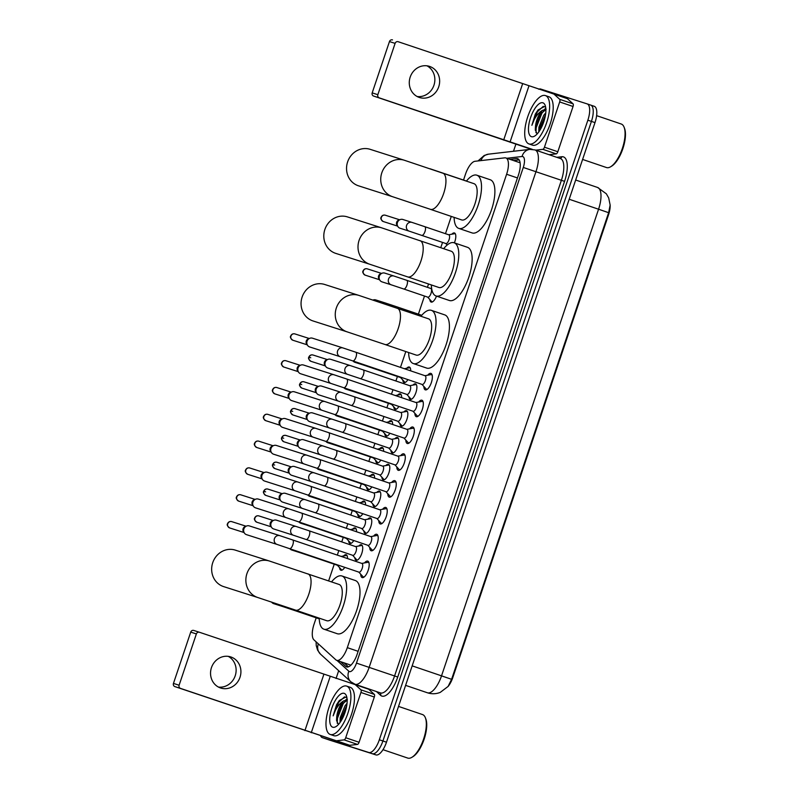<?xml version="1.0" encoding="UTF-8"?>
<svg xmlns="http://www.w3.org/2000/svg" width="798" height="798" viewBox="0 0 798 798"><rect width="100%" height="100%" fill="white"/><g stroke="black" fill="none" stroke-linecap="round" stroke-linejoin="round"><path stroke-width="1.2" d="M451.838 234.203A8.17 3.162 108.8 0 1 454.431 232.956A8.17 3.162 108.8 0 1 454.451 232.966A8.17 3.162 108.8 0 1 454.391 242.871M436.496 296.128A8.17 3.162 108.8 0 1 431.169 302.083A8.17 3.162 108.8 0 1 431.149 302.073A8.17 3.162 108.8 0 1 429.823 299.499M407.928 379.629A8.17 3.162 108.8 0 1 404.097 382.531A8.17 3.162 108.8 0 1 404.077 382.521A8.17 3.162 108.8 0 1 402.751 379.948M406.711 368.277A8.17 3.162 108.8 0 1 409.304 367.04A8.17 3.162 108.8 0 1 409.324 367.04A8.17 3.162 108.8 0 1 410.681 370.851M398.9 406.441A8.17 3.162 108.8 0 1 395.07 409.344A8.17 3.162 108.8 0 1 395.05 409.334A8.17 3.162 108.8 0 1 393.723 406.761M397.683 395.1A8.17 3.162 108.8 0 1 400.287 393.853A8.17 3.162 108.8 0 1 400.307 393.863A8.17 3.162 108.8 0 1 401.653 397.663M389.873 433.254A8.17 3.162 108.8 0 1 386.042 436.157A8.17 3.162 108.8 0 1 386.023 436.157A8.17 3.162 108.8 0 1 384.696 433.573M388.656 421.913A8.17 3.162 108.8 0 1 391.259 420.666A8.17 3.162 108.8 0 1 391.279 420.676A8.17 3.162 108.8 0 1 392.626 424.486M380.855 460.077A8.17 3.162 108.8 0 1 377.025 462.98A8.17 3.162 108.8 0 1 376.995 462.97A8.17 3.162 108.8 0 1 375.678 460.396M379.639 448.725A8.17 3.162 108.8 0 1 382.232 447.488A8.17 3.162 108.8 0 1 382.252 447.488A8.17 3.162 108.8 0 1 383.609 451.299M371.828 486.89A8.17 3.162 108.8 0 1 367.998 489.792A8.17 3.162 108.8 0 1 367.978 489.782A8.17 3.162 108.8 0 1 366.651 487.209M370.611 475.548A8.17 3.162 108.8 0 1 373.205 474.301A8.17 3.162 108.8 0 1 373.225 474.311A8.17 3.162 108.8 0 1 374.581 478.112M362.801 513.703A8.17 3.162 108.8 0 1 358.97 516.605A8.17 3.162 108.8 0 1 358.95 516.605A8.17 3.162 108.8 0 1 357.624 514.022M361.584 502.361A8.17 3.162 108.8 0 1 364.187 501.114A8.17 3.162 108.8 0 1 364.207 501.124A8.17 3.162 108.8 0 1 365.554 504.935M353.783 540.525A8.17 3.162 108.8 0 1 349.943 543.428A8.17 3.162 108.8 0 1 349.923 543.418A8.17 3.162 108.8 0 1 348.606 540.845M352.566 529.174A8.17 3.162 108.8 0 1 355.16 527.937A8.17 3.162 108.8 0 1 355.18 527.937A8.17 3.162 108.8 0 1 356.536 531.747M344.756 567.338A8.17 3.162 108.8 0 1 340.926 570.241A8.17 3.162 108.8 0 1 340.896 570.231A8.17 3.162 108.8 0 1 339.579 567.657M343.539 555.997A8.17 3.162 108.8 0 1 346.132 554.75A8.17 3.162 108.8 0 1 346.152 554.76A8.17 3.162 108.8 0 1 347.509 558.56M412.905 385.115A8.17 3.162 108.8 0 1 415.509 383.868A8.17 3.162 108.8 0 1 415.908 392.606A8.17 3.162 108.8 0 1 410.292 399.359A8.17 3.162 108.8 0 1 410.272 399.349A8.17 3.162 108.8 0 1 408.945 396.776M403.878 411.928A8.17 3.162 108.8 0 1 406.481 410.681A8.17 3.162 108.8 0 1 406.88 419.419A8.17 3.162 108.8 0 1 401.264 426.172A8.17 3.162 108.8 0 1 401.244 426.172A8.17 3.162 108.8 0 1 399.918 423.588M394.86 438.74A8.17 3.162 108.8 0 1 397.454 437.504A8.17 3.162 108.8 0 1 397.853 446.232A8.17 3.162 108.8 0 1 392.247 452.995A8.17 3.162 108.8 0 1 392.217 452.985A8.17 3.162 108.8 0 1 390.9 450.411M385.833 465.563A8.17 3.162 108.8 0 1 388.426 464.316A8.17 3.162 108.8 0 1 388.835 473.054A8.17 3.162 108.8 0 1 383.22 479.807A8.17 3.162 108.8 0 1 383.2 479.798A8.17 3.162 108.8 0 1 381.873 477.224M376.806 492.376A8.17 3.162 108.8 0 1 379.409 491.129A8.17 3.162 108.8 0 1 379.429 491.139A8.17 3.162 108.8 0 1 379.808 499.867A8.17 3.162 108.8 0 1 374.192 506.62A8.17 3.162 108.8 0 1 374.172 506.62A8.17 3.162 108.8 0 1 372.846 504.037M367.788 519.189A8.17 3.162 108.8 0 1 370.382 517.952A8.17 3.162 108.8 0 1 370.402 517.952A8.17 3.162 108.8 0 1 370.781 526.69A8.17 3.162 108.8 0 1 365.165 533.443A8.17 3.162 108.8 0 1 365.145 533.433A8.17 3.162 108.8 0 1 363.828 530.86M358.761 546.012A8.17 3.162 108.8 0 1 361.354 544.765A8.17 3.162 108.8 0 1 361.374 544.775A8.17 3.162 108.8 0 1 361.753 553.503A8.17 3.162 108.8 0 1 356.147 560.256A8.17 3.162 108.8 0 1 356.127 560.246A8.17 3.162 108.8 0 1 354.801 557.672M427.708 375.2A8.688 3.372 108.8 0 1 430.89 373.384A8.688 3.372 108.8 0 1 430.91 373.394A8.688 3.372 108.8 0 1 431.319 382.681A8.688 3.372 108.8 0 1 425.344 389.863A8.688 3.372 108.8 0 1 425.324 389.863A8.688 3.372 108.8 0 1 423.878 386.471M418.681 402.022A8.688 3.372 108.8 0 1 421.873 400.207A8.688 3.372 108.8 0 1 422.292 409.494A8.688 3.372 108.8 0 1 416.327 416.686A8.688 3.372 108.8 0 1 416.297 416.676A8.688 3.372 108.8 0 1 414.86 413.294M409.663 428.835A8.688 3.372 108.8 0 1 412.845 427.02A8.688 3.372 108.8 0 1 413.274 436.316A8.688 3.372 108.8 0 1 407.299 443.498A8.688 3.372 108.8 0 1 407.279 443.489A8.688 3.372 108.8 0 1 405.833 440.107M400.636 455.648A8.688 3.372 108.8 0 1 403.818 453.833A8.688 3.372 108.8 0 1 403.838 453.843A8.688 3.372 108.8 0 1 404.247 463.129A8.688 3.372 108.8 0 1 398.272 470.311A8.688 3.372 108.8 0 1 398.252 470.311A8.688 3.372 108.8 0 1 396.806 466.92M391.609 482.471A8.688 3.372 108.8 0 1 394.791 480.655A8.688 3.372 108.8 0 1 395.219 489.942A8.688 3.372 108.8 0 1 389.244 497.134A8.688 3.372 108.8 0 1 389.225 497.124A8.688 3.372 108.8 0 1 387.778 493.743M382.581 509.284A8.688 3.372 108.8 0 1 385.773 507.468A8.688 3.372 108.8 0 1 386.192 516.765A8.688 3.372 108.8 0 1 380.227 523.947A8.688 3.372 108.8 0 1 380.197 523.937A8.688 3.372 108.8 0 1 378.761 520.555M373.564 536.096A8.688 3.372 108.8 0 1 376.746 534.281A8.688 3.372 108.8 0 1 376.766 534.291A8.688 3.372 108.8 0 1 377.175 543.578A8.688 3.372 108.8 0 1 371.2 550.76A8.688 3.372 108.8 0 1 371.18 550.76A8.688 3.372 108.8 0 1 369.733 547.368M364.536 562.919A8.688 3.372 108.8 0 1 367.718 561.104A8.688 3.372 108.8 0 1 368.147 570.39A8.688 3.372 108.8 0 1 362.172 577.582A8.688 3.372 108.8 0 1 362.152 577.572A8.688 3.372 108.8 0 1 360.706 574.191M316.198 617.832L314.093 624.086A15.322 5.935 -71.2 0 0 313.953 639.876L335.848 659.826A15.322 5.935 -71.2 0 0 336.716 660.345A15.322 5.935 -71.2 0 0 336.756 660.365A15.322 5.935 -71.2 0 0 347.3 647.647L506.61 174.263A15.322 5.935 -71.2 0 0 505.882 157.954A15.322 5.935 -71.2 0 0 504.785 157.844L475.019 161.286A15.322 5.935 -71.2 0 0 465.533 174.084L463.528 180.059M447.987 686.579A13.785 5.347 -71.2 0 0 452.795 677.572L608.535 214.822A13.785 5.347 -71.2 0 0 610.141 204.926M451.289 216.418L445.474 233.694M442.541 242.402L440.765 247.679M428.546 283.988L427.429 287.32M424.496 296.038L418.401 314.143M405.803 351.559L400.476 367.389M397.424 376.486L395.908 380.985M392.975 389.703L391.459 394.202M388.397 403.299L386.88 407.808M383.948 416.516L382.432 421.025M379.369 430.122L377.853 434.621M374.92 443.329L373.404 447.838M370.342 456.935L368.826 461.434M365.893 470.152L364.387 474.65M361.324 483.748L359.808 488.256M356.876 496.964L355.359 501.473M352.297 510.57L350.781 515.069M347.848 523.777L346.332 528.286M343.27 537.383L341.753 541.882M338.821 550.6L337.305 555.099M334.242 564.196L328.626 580.904M427.369 692.754A20.429 7.92 -71.2 0 0 427.419 692.774L427.738 692.883C431.987 694.18 436.167 694.011 440.267 692.375L448.097 686.45L451.598 679.317L608.635 212.697L610.141 205.066L608.694 197.944L606.35 193.814L597.592 187.47A20.429 7.92 -71.2 0 0 597.542 187.45M587.168 103.89L590.65 105.077A15.322 5.935 108.8 0 1 590.69 105.087A15.322 5.935 108.8 0 1 590.69 105.087A15.322 5.935 108.8 0 1 591.418 121.406L382.91 740.983A15.322 5.935 108.8 0 1 372.367 753.701L325.983 738.878A15.322 5.935 108.8 0 1 325.943 738.858A15.322 5.935 108.8 0 1 325.903 738.848M590.729 105.107L594.221 106.284A15.322 5.935 108.8 0 1 594.261 106.304A15.322 5.935 108.8 0 1 594.989 122.613L386.481 742.2A15.322 5.935 108.8 0 1 375.938 754.908L329.554 740.085A15.322 5.935 108.8 0 1 329.514 740.075A15.322 5.935 108.8 0 1 329.474 740.055M340.477 661.622L345.714 666.4A15.322 5.935 -71.2 0 0 346.581 666.919A15.322 5.935 -71.2 0 0 346.621 666.929A15.322 5.935 -71.2 0 0 357.165 654.22L518.441 175.021A15.322 5.935 -71.2 0 0 517.702 158.702A15.322 5.935 -71.2 0 0 516.615 158.593L510.022 159.361M538.69 89.206A15.322 5.935 108.8 0 1 540.705 89.047L587.089 103.87A15.322 5.935 108.8 0 1 587.129 103.88A15.322 5.935 108.8 0 1 587.857 120.199L379.339 739.776A15.322 5.935 108.8 0 1 368.796 752.484L322.422 737.661A15.322 5.935 108.8 0 1 322.382 737.651A15.322 5.935 108.8 0 1 320.696 736.015M336.068 678.5L338.681 670.709M513.493 151.261L515.847 144.298M594.261 106.304L590.69 105.087A15.322 5.935 108.8 0 1 591.418 121.406L382.91 740.983A15.322 5.935 108.8 0 1 372.367 753.701L325.983 738.878A15.322 5.935 108.8 0 1 325.943 738.858L329.514 740.075M513.593 160.568L519.159 159.929M348.447 666.849L344.038 662.839M228.238 656.355A16.339 15.062 -72.3 0 1 235.211 675.786A16.339 15.062 -72.3 0 1 218.433 687.058M211.46 667.627A16.339 15.062 107.7 0 0 220.757 688.036A16.339 15.062 107.7 0 0 239.999 677.312A16.339 15.062 107.7 0 0 230.702 656.904A16.339 15.062 107.7 0 0 211.46 667.627M360.935 692.474A2.554 0.988 -71.2 0 0 360.955 689.841L355.3 684.684A2.554 0.988 -71.2 0 0 355.15 684.594L368.516 689.133A2.554 0.988 108.8 0 1 368.526 689.143A2.554 0.988 108.8 0 1 368.666 689.223L374.332 694.39A2.554 0.988 108.8 0 1 374.312 697.023L360.935 692.474L345.704 737.741L359.08 742.28A2.554 0.988 108.8 0 1 357.494 744.414L349.803 745.302A2.554 0.988 108.8 0 1 349.624 745.282L174.872 686.599A2.554 2.354 -72.3 0 1 173.455 683.417L179.111 685.233A2.554 2.354 107.7 0 0 180.528 688.405L336.247 740.744A2.554 0.988 -71.2 0 0 336.427 740.763L344.128 739.876A2.554 0.988 -71.2 0 0 345.704 737.741M374.312 697.023L359.08 742.28M368.526 689.143L355.15 684.594A2.554 0.988 -71.2 0 0 355.14 684.594L199.42 632.255A2.554 2.354 107.7 0 0 196.378 633.921L190.722 632.116L173.455 683.417M190.722 632.116A2.554 2.354 -72.3 0 1 193.764 630.45L199.35 632.235M196.378 633.921L179.111 685.233M422.451 714.539A22.982 8.908 108.8 0 1 422.511 714.559A22.982 8.908 108.8 0 1 425.374 717.771L425.813 718.898A21.965 8.509 108.8 0 1 424.077 739.357A21.965 8.509 108.8 0 1 412.995 756.644L411.968 757.272A22.982 8.908 108.8 0 1 407.788 758.1A22.982 8.908 108.8 0 1 407.738 758.08A22.982 8.908 108.8 0 1 407.678 758.06M425.374 717.771A22.982 8.908 108.8 0 1 423.558 739.177A22.982 8.908 108.8 0 1 411.968 757.272M346.581 686.081A25.536 9.895 108.8 0 1 346.651 686.1A25.536 9.895 108.8 0 1 347.838 713.382A25.536 9.895 108.8 0 1 330.292 734.479A25.536 9.895 108.8 0 1 330.232 734.459A25.536 9.895 108.8 0 1 329.045 707.188A25.536 9.895 108.8 0 1 346.581 686.081M350.152 687.287A25.536 9.895 108.8 0 1 350.222 687.307A25.536 9.895 108.8 0 1 351.409 714.589A25.536 9.895 108.8 0 1 333.863 735.696A25.536 9.895 108.8 0 1 333.793 735.676A25.536 9.895 108.8 0 1 333.734 735.646M346.95 697.931L345.793 697.053L339.29 700.494L336.556 704.704L333.155 715.846C335.529 708.664 339.02 703.686 343.639 700.923A12.768 4.948 108.8 0 0 336.706 717.412L336.566 720.095L338.232 724.225M332.736 727.217A17.875 6.923 108.8 0 1 331.838 708.175A17.875 6.923 108.8 0 1 344.147 693.342A17.875 6.923 108.8 0 1 346.412 695.856A17.875 6.923 108.8 0 1 345.005 712.504A17.875 6.923 108.8 0 1 335.988 726.579A17.875 6.923 108.8 0 1 332.736 727.217M346.791 705.282L341.295 718.07L341.015 721.053M347.03 703.367L344.995 705.841L340.177 717.691L340.038 722.509M347.15 700.145L341.644 704.714L336.706 717.412M347.399 699.836L343.639 700.923M346.751 705.572L341.205 720.744M347.07 698.868L345.843 699.806M343.18 702.759L336.906 718.06L336.616 720.973M339.31 700.474L336.556 704.704M346.462 707.148L341.973 719.427M345.614 700.724L343.16 703.776L337.454 718.25L337.235 723.247M344.527 696.863L338.701 702.27L333.155 715.846M235.28 550.121A19.152 17.656 107.7 0 0 212.737 562.68A19.152 17.656 107.7 0 0 223.62 586.6L257.824 597.532A19.152 17.656 -72.3 0 1 246.941 573.612A19.152 17.656 -72.3 0 1 269.485 561.044L235.28 550.121M326.721 620.704A19.152 7.421 -71.2 0 0 326.771 620.724A19.152 7.421 -71.2 0 0 326.821 620.734A19.152 7.421 -71.2 0 0 339.978 604.914A19.152 7.421 -71.2 0 0 339.08 584.455A19.152 7.421 -71.2 0 0 339.03 584.435M331.539 581.892A28.09 10.883 108.8 0 1 341.883 575.966A28.09 10.883 108.8 0 1 341.953 575.986A28.09 10.883 108.8 0 1 343.26 605.991A28.09 10.883 108.8 0 1 323.968 629.213A28.09 10.883 108.8 0 1 323.898 629.183A28.09 10.883 108.8 0 1 319.23 618.161M355.26 580.505A28.09 10.883 108.8 0 1 355.329 580.525A28.09 10.883 108.8 0 1 356.636 610.53A28.09 10.883 108.8 0 1 337.345 633.752A28.09 10.883 108.8 0 1 337.265 633.722A28.09 10.883 108.8 0 1 337.195 633.702M324.686 284.477A19.152 17.656 107.7 0 0 302.133 297.036A19.152 17.656 107.7 0 0 313.025 320.956L347.22 331.888A19.152 17.656 -72.3 0 1 336.337 307.968A19.152 17.656 -72.3 0 1 358.881 295.4L324.686 284.477M416.117 355.06A19.152 7.421 -71.2 0 0 416.167 355.08A19.152 7.421 -71.2 0 0 416.217 355.09A19.152 7.421 -71.2 0 0 429.374 339.26A19.152 7.421 -71.2 0 0 428.486 318.811A19.152 7.421 -71.2 0 0 428.436 318.791M420.945 316.247A28.09 10.883 108.8 0 1 431.279 310.322A28.09 10.883 108.8 0 1 431.359 310.342A28.09 10.883 108.8 0 1 432.666 340.347A28.09 10.883 108.8 0 1 413.364 363.569A28.09 10.883 108.8 0 1 413.294 363.539A28.09 10.883 108.8 0 1 408.626 352.517M444.656 314.861A28.09 10.883 108.8 0 1 444.735 314.881A28.09 10.883 108.8 0 1 446.042 344.886A28.09 10.883 108.8 0 1 426.74 368.107A28.09 10.883 108.8 0 1 426.671 368.078A28.09 10.883 108.8 0 1 426.591 368.058M347.419 216.896A19.152 17.656 107.7 0 0 324.876 229.465A19.152 17.656 107.7 0 0 335.759 253.385L369.963 264.318A19.152 17.656 -72.3 0 1 359.08 240.398A19.152 17.656 -72.3 0 1 381.624 227.829L347.419 216.896M438.86 287.489A19.152 7.421 -71.2 0 0 438.91 287.499A19.152 7.421 -71.2 0 0 438.96 287.519A19.152 7.421 -71.2 0 0 452.117 271.689A19.152 7.421 -71.2 0 0 451.219 251.23A19.152 7.421 -71.2 0 0 451.169 251.22M443.678 248.677A28.09 10.883 108.8 0 1 454.022 242.742A28.09 10.883 108.8 0 1 454.092 242.772A28.09 10.883 108.8 0 1 455.409 272.776A28.09 10.883 108.8 0 1 436.107 295.988A28.09 10.883 108.8 0 1 436.037 295.968A28.09 10.883 108.8 0 1 431.369 284.946M467.399 247.29A28.09 10.883 108.8 0 1 467.468 247.31A28.09 10.883 108.8 0 1 468.775 277.315A28.09 10.883 108.8 0 1 449.483 300.537A28.09 10.883 108.8 0 1 449.404 300.507A28.09 10.883 108.8 0 1 449.334 300.487M370.162 149.326A19.152 17.656 107.7 0 0 347.619 161.894A19.152 17.656 107.7 0 0 358.502 185.814L392.706 196.747A19.152 17.656 -72.3 0 1 381.813 172.827A19.152 17.656 -72.3 0 1 404.367 160.258L370.162 149.326M461.603 219.919A19.152 7.421 -71.2 0 0 461.643 219.929A19.152 7.421 -71.2 0 0 461.693 219.949A19.152 7.421 -71.2 0 0 474.86 204.118A19.152 7.421 -71.2 0 0 473.962 183.66A19.152 7.421 -71.2 0 0 473.912 183.64M466.421 181.096A28.09 10.883 108.8 0 1 476.765 175.171A28.09 10.883 108.8 0 1 476.835 175.201A28.09 10.883 108.8 0 1 478.142 205.206A28.09 10.883 108.8 0 1 458.85 228.418A28.09 10.883 108.8 0 1 458.77 228.398A28.09 10.883 108.8 0 1 454.112 217.375M490.142 179.72A28.09 10.883 108.8 0 1 490.211 179.74A28.09 10.883 108.8 0 1 491.518 209.744A28.09 10.883 108.8 0 1 472.216 232.956A28.09 10.883 108.8 0 1 472.147 232.936A28.09 10.883 108.8 0 1 472.077 232.906M358.831 572.116L362.841 576.535A7.661 2.973 -71.2 0 0 363.379 576.894A7.661 2.973 -71.2 0 0 364.317 576.854M369.025 562.989A7.661 2.973 -71.2 0 0 368.307 562.39A7.661 2.973 -71.2 0 0 368.287 562.381A7.661 2.973 -71.2 0 0 367.659 562.351L361.783 563.418M289.644 548.625A4.598 1.786 -71.2 0 0 289.654 548.625A4.598 1.786 -71.2 0 0 292.906 544.535A4.598 1.786 -71.2 0 0 292.597 539.917L279.829 535.658A4.598 4.239 -72.3 0 0 274.422 538.68A4.598 4.239 -72.3 0 0 277.036 544.416L359.01 572.176A4.598 1.786 -71.2 0 0 359.02 572.186A4.598 1.786 -71.2 0 0 359.01 572.176A4.598 1.786 -71.2 0 0 362.182 568.385A4.598 1.786 -71.2 0 0 361.963 563.478A4.598 1.786 -71.2 0 0 361.953 563.468L292.597 539.917A4.598 1.786 -71.2 0 0 292.587 539.917M277.036 544.416L246.502 534.66A4.598 4.239 -72.3 0 1 246.632 525.992A4.598 4.239 -72.3 0 1 249.375 525.932M244.378 533.034L243.47 531.668A3.322 3.062 -72.3 0 1 245.096 526.58L246.632 525.992M363.379 576.894A7.661 2.973 -71.2 0 0 363.399 576.904L363.988 577.104M367.858 545.303L371.868 549.722A7.661 2.973 -71.2 0 0 372.397 550.081A7.661 2.973 -71.2 0 0 373.334 550.041M378.043 536.176A7.661 2.973 -71.2 0 0 377.324 535.578A7.661 2.973 -71.2 0 0 377.304 535.568A7.661 2.973 -71.2 0 0 376.676 535.538L370.811 536.595M298.661 521.812A4.598 1.786 -71.2 0 0 298.681 521.812A4.598 1.786 -71.2 0 0 301.933 517.722A4.598 1.786 -71.2 0 0 301.624 513.104L288.856 508.845A4.598 4.239 -72.3 0 0 283.44 511.857A4.598 4.239 -72.3 0 0 286.053 517.603L368.038 545.363A4.598 1.786 -71.2 0 0 368.048 545.363A4.598 1.786 -71.2 0 0 368.038 545.363A4.598 1.786 -71.2 0 0 371.21 541.573A4.598 1.786 -71.2 0 0 370.99 536.655A4.598 1.786 -71.2 0 0 370.98 536.655L301.624 513.104A4.598 1.786 -71.2 0 0 301.614 513.104M286.053 517.603L255.53 507.847A4.598 4.239 -72.3 0 1 255.659 499.179A4.598 4.239 -72.3 0 1 258.392 499.109M253.405 506.221L252.497 504.855A3.322 3.062 -72.3 0 1 254.123 499.767L255.659 499.179M372.397 550.081A7.661 2.973 -71.2 0 0 372.417 550.091L373.015 550.291M376.885 518.491L380.885 522.899A7.661 2.973 -71.2 0 0 381.424 523.269A7.661 2.973 -71.2 0 0 382.362 523.229M387.07 509.363A7.661 2.973 -71.2 0 0 386.352 508.755A7.661 2.973 -71.2 0 0 386.332 508.755A7.661 2.973 -71.2 0 0 385.703 508.715L379.838 509.782M377.075 518.55A4.598 1.786 -71.2 0 0 380.227 514.75A4.598 1.786 -71.2 0 0 380.018 509.842A4.598 1.786 -71.2 0 0 380.008 509.842L310.641 486.291A4.598 1.786 -71.2 0 0 310.631 486.281A4.598 1.786 -71.2 0 1 310.951 490.91A4.598 1.786 -71.2 0 1 307.699 494.999A4.598 1.786 -71.2 0 0 307.699 494.999L377.065 518.55A4.598 1.786 -71.2 0 0 377.065 518.55A4.598 1.786 -71.2 0 0 377.075 518.55M310.641 486.291L297.883 482.032A4.598 4.239 -72.3 0 0 292.467 485.044A4.598 4.239 -72.3 0 0 295.08 490.79L264.557 481.034A4.598 4.239 -72.3 0 1 264.677 472.366A4.598 4.239 -72.3 0 1 267.42 472.296M262.432 479.408L261.525 478.042A3.322 3.062 -72.3 0 1 263.15 472.955L264.677 472.366M381.424 523.269A7.661 2.973 -71.2 0 0 381.444 523.269L382.043 523.478M385.903 491.668L389.913 496.087A7.661 2.973 -71.2 0 0 390.451 496.446A7.661 2.973 -71.2 0 0 391.389 496.406M396.097 482.541A7.661 2.973 -71.2 0 0 395.379 481.942A7.661 2.973 -71.2 0 0 395.359 481.932A7.661 2.973 -71.2 0 0 394.731 481.902L388.865 482.97M386.092 491.738A4.598 1.786 -71.2 0 0 389.254 487.937A4.598 1.786 -71.2 0 0 389.045 483.029A4.598 1.786 -71.2 0 0 389.025 483.019L319.669 459.468A4.598 1.786 -71.2 0 0 319.659 459.468A4.598 1.786 -71.2 0 1 319.978 464.087A4.598 1.786 -71.2 0 1 316.726 468.177A4.598 1.786 -71.2 0 0 316.726 468.177L386.082 491.728A4.598 1.786 -71.2 0 0 386.082 491.728A4.598 1.786 -71.2 0 0 386.092 491.738M319.669 459.468L306.901 455.209A4.598 4.239 -72.3 0 0 301.494 458.232A4.598 4.239 -72.3 0 0 304.108 463.967L273.584 454.212A4.598 4.239 -72.3 0 1 273.704 445.543A4.598 4.239 -72.3 0 1 276.447 445.484M271.45 452.586L270.552 451.219A3.322 3.062 -72.3 0 1 272.168 446.132L273.704 445.543M390.451 496.446A7.661 2.973 -71.2 0 0 390.471 496.456L391.07 496.655M394.93 464.855L398.94 469.274A7.661 2.973 -71.2 0 0 399.479 469.633A7.661 2.973 -71.2 0 0 400.416 469.593M405.125 455.728A7.661 2.973 -71.2 0 0 404.396 455.129A7.661 2.973 -71.2 0 0 404.377 455.119A7.661 2.973 -71.2 0 0 403.758 455.089L397.883 456.147M395.12 464.915A4.598 1.786 -71.2 0 0 398.282 461.124A4.598 1.786 -71.2 0 0 398.062 456.207A4.598 1.786 -71.2 0 0 398.052 456.207L328.696 432.656A4.598 1.786 -71.2 0 0 328.686 432.656A4.598 1.786 -71.2 0 1 329.005 437.274A4.598 1.786 -71.2 0 1 325.754 441.364A4.598 1.786 -71.2 0 0 325.754 441.364L395.11 464.915A4.598 1.786 -71.2 0 0 395.11 464.915A4.598 1.786 -71.2 0 0 395.12 464.915M328.696 432.656L315.928 428.396A4.598 4.239 -72.3 0 0 310.522 431.409A4.598 4.239 -72.3 0 0 313.135 437.154L282.602 427.399A4.598 4.239 -72.3 0 1 282.731 418.731A4.598 4.239 -72.3 0 1 285.465 418.661M280.477 425.773L279.569 424.406A3.322 3.062 -72.3 0 1 281.195 419.319L282.731 418.731M399.479 469.633A7.661 2.973 -71.2 0 0 399.499 469.643L400.087 469.842M403.958 438.042L407.968 442.451A7.661 2.973 -71.2 0 0 408.496 442.82A7.661 2.973 -71.2 0 0 408.516 442.82A7.661 2.973 -71.2 0 0 409.434 442.78M414.142 428.915A7.661 2.973 -71.2 0 0 413.424 428.307A7.661 2.973 -71.2 0 0 413.404 428.307A7.661 2.973 -71.2 0 0 412.775 428.267L406.91 429.334M404.147 438.102A4.598 1.786 -71.2 0 0 407.299 434.302A4.598 1.786 -71.2 0 0 407.09 429.394A4.598 1.786 -71.2 0 0 407.08 429.394L337.724 405.843A4.598 1.786 -71.2 0 0 337.704 405.833A4.598 1.786 -71.2 0 1 338.023 410.461A4.598 1.786 -71.2 0 1 334.771 414.551A4.598 1.786 -71.2 0 0 334.771 414.551L404.137 438.102A4.598 1.786 -71.2 0 0 404.137 438.102A4.598 1.786 -71.2 0 0 404.147 438.102M337.724 405.843L324.956 401.584A4.598 4.239 -72.3 0 0 319.539 404.596A4.598 4.239 -72.3 0 0 322.153 410.342L291.629 400.586A4.598 4.239 -72.3 0 1 291.749 391.918A4.598 4.239 -72.3 0 1 294.492 391.848M289.504 398.96L288.597 397.594A3.322 3.062 -72.3 0 1 290.223 392.506L291.749 391.918M412.975 411.219L416.985 415.638A7.661 2.973 -71.2 0 0 417.524 415.997A7.661 2.973 -71.2 0 0 417.544 416.007A7.661 2.973 -71.2 0 0 418.461 415.958M423.169 402.092A7.661 2.973 -71.2 0 0 422.451 401.494A7.661 2.973 -71.2 0 0 422.431 401.484A7.661 2.973 -71.2 0 0 421.803 401.454L415.938 402.521M413.174 411.289A4.598 1.786 -71.2 0 0 416.327 407.489A4.598 1.786 -71.2 0 0 416.117 402.581A4.598 1.786 -71.2 0 0 416.107 402.571L346.741 379.02A4.598 1.786 -71.2 0 0 346.731 379.02A4.598 1.786 -71.2 0 1 347.05 383.639A4.598 1.786 -71.2 0 1 343.798 387.728A4.598 1.786 -71.2 0 0 343.798 387.728L413.155 411.279A4.598 1.786 -71.2 0 0 413.155 411.279A4.598 1.786 -71.2 0 0 413.174 411.289M346.741 379.02L333.983 374.761A4.598 4.239 -72.3 0 0 328.567 377.783A4.598 4.239 -72.3 0 0 331.18 383.519L300.656 373.763A4.598 4.239 -72.3 0 1 300.776 365.095A4.598 4.239 -72.3 0 1 303.519 365.035M298.532 372.137L297.624 370.771A3.322 3.062 -72.3 0 1 299.25 365.684L300.776 365.095M422.002 384.407L426.012 388.826A7.661 2.973 -71.2 0 0 426.551 389.185A7.661 2.973 -71.2 0 0 426.571 389.195A7.661 2.973 -71.2 0 0 427.489 389.145M432.197 375.279A7.661 2.973 -71.2 0 0 431.479 374.681A7.661 2.973 -71.2 0 0 431.459 374.671A7.661 2.973 -71.2 0 0 430.83 374.641L424.965 375.698M422.192 384.466A4.598 1.786 -71.2 0 0 425.354 380.676A4.598 1.786 -71.2 0 0 425.135 375.758A4.598 1.786 -71.2 0 0 425.125 375.758L355.768 352.207A4.598 1.786 -71.2 0 0 355.758 352.207A4.598 1.786 -71.2 0 1 356.078 356.826A4.598 1.786 -71.2 0 1 352.826 360.915A4.598 1.786 -71.2 0 0 352.826 360.915L422.182 384.466A4.598 1.786 -71.2 0 0 422.182 384.466A4.598 1.786 -71.2 0 0 422.192 384.466M355.768 352.207L343 347.948A4.598 4.239 -72.3 0 0 337.594 350.96A4.598 4.239 -72.3 0 0 340.207 356.706L309.674 346.95A4.598 4.239 -72.3 0 1 309.804 338.282A4.598 4.239 -72.3 0 1 312.547 338.212M307.549 345.325L306.641 343.958A3.322 3.062 -72.3 0 1 308.267 338.871L309.804 338.282M362.102 545.563L362.252 545.613A7.661 2.973 -71.2 0 0 362.102 545.563A7.661 2.973 -71.2 0 0 362.083 545.553A7.661 2.973 -71.2 0 0 361.454 545.523L355.589 546.58M306.093 539.488L352.816 555.348A4.598 1.786 -71.2 0 0 352.826 555.348A4.598 1.786 -71.2 0 0 352.816 555.348A4.598 1.786 -71.2 0 0 355.988 551.558A4.598 1.786 -71.2 0 0 355.768 546.64A4.598 1.786 -71.2 0 0 355.758 546.64L309.045 530.78A4.598 1.786 -71.2 0 0 309.035 530.78A4.598 1.786 -71.2 0 1 309.355 535.398A4.598 1.786 -71.2 0 1 306.103 539.488A4.598 1.786 -71.2 0 0 306.103 539.488L293.484 535.278A4.598 4.239 -72.3 0 1 290.971 529.264A4.598 4.239 -72.3 0 1 296.277 526.52L276.467 520.186A4.598 4.239 -72.3 0 1 276.527 520.206M293.484 535.278L273.664 528.944A4.598 4.239 -72.3 0 1 273.794 520.276A4.598 4.239 -72.3 0 1 276.467 520.186M271.539 527.318L270.632 525.952A3.322 3.062 -72.3 0 1 272.258 520.865L273.794 520.276M352.636 555.288L356.646 559.707A7.661 2.973 -71.2 0 0 357.175 560.066M361.664 528.476L365.664 532.884A7.661 2.973 -71.2 0 0 366.202 533.254A7.661 2.973 -71.2 0 0 366.222 533.254A7.661 2.973 -71.2 0 0 366.372 533.293M371.13 518.74L371.279 518.79A7.661 2.973 -71.2 0 0 371.13 518.74A7.661 2.973 -71.2 0 0 371.11 518.74A7.661 2.973 -71.2 0 0 370.481 518.7L364.616 519.767M302.512 508.466L282.692 502.132A4.598 4.239 -72.3 0 1 282.811 493.463A4.598 4.239 -72.3 0 1 285.485 493.373L305.305 499.708A4.598 4.239 -72.3 0 0 299.898 502.72A4.598 4.239 -72.3 0 0 302.512 508.466L315.12 512.665A4.598 1.786 -71.2 0 0 315.13 512.675L361.843 528.535A4.598 1.786 -71.2 0 0 361.853 528.535A4.598 1.786 -71.2 0 0 361.843 528.535A4.598 1.786 -71.2 0 0 365.005 524.735A4.598 1.786 -71.2 0 0 364.796 519.827A4.598 1.786 -71.2 0 0 364.786 519.827L318.073 503.967A4.598 1.786 -71.2 0 0 318.063 503.957M280.567 500.506L279.659 499.139A3.322 3.062 -72.3 0 1 281.285 494.052L282.811 493.463M370.681 501.653L374.691 506.072A7.661 2.973 -71.2 0 0 375.23 506.431A7.661 2.973 -71.2 0 0 375.25 506.441A7.661 2.973 -71.2 0 0 375.399 506.481M380.317 491.997A7.661 2.973 -71.2 0 0 380.157 491.927A7.661 2.973 -71.2 0 0 380.137 491.917A7.661 2.973 -71.2 0 0 379.509 491.887L373.644 492.955M324.138 485.852L370.861 501.713A4.598 1.786 -71.2 0 0 370.861 501.713A4.598 1.786 -71.2 0 0 370.871 501.723A4.598 1.786 -71.2 0 0 374.033 497.922A4.598 1.786 -71.2 0 0 373.823 493.014A4.598 1.786 -71.2 0 0 373.803 493.004L327.1 477.144A4.598 1.786 -71.2 0 0 327.08 477.144A4.598 1.786 -71.2 0 1 327.399 481.763A4.598 1.786 -71.2 0 1 324.148 485.852A4.598 1.786 -71.2 0 0 324.148 485.852L311.529 481.643A4.598 4.239 -72.3 0 1 309.016 475.638A4.598 4.239 -72.3 0 1 314.332 472.885L294.512 466.551A4.598 4.239 -72.3 0 1 294.582 466.581M311.529 481.643L291.719 475.309A4.598 4.239 -72.3 0 1 291.839 466.65A4.598 4.239 -72.3 0 1 294.512 466.551M289.594 473.683L288.686 472.316A3.322 3.062 -72.3 0 1 290.312 467.239L291.839 466.65M379.708 474.84L383.718 479.259A7.661 2.973 -71.2 0 0 384.257 479.618A7.661 2.973 -71.2 0 0 384.277 479.628A7.661 2.973 -71.2 0 0 384.417 479.658M389.175 465.114L389.334 465.164A7.661 2.973 -71.2 0 0 389.175 465.114A7.661 2.973 -71.2 0 0 389.155 465.104A7.661 2.973 -71.2 0 0 388.536 465.074L382.661 466.132M333.165 459.04L379.888 474.9A4.598 1.786 -71.2 0 0 379.898 474.9A4.598 1.786 -71.2 0 0 379.888 474.9A4.598 1.786 -71.2 0 0 383.06 471.109A4.598 1.786 -71.2 0 0 382.841 466.192A4.598 1.786 -71.2 0 0 382.831 466.192L336.118 450.331A4.598 1.786 -71.2 0 0 336.108 450.331A4.598 1.786 -71.2 0 1 336.427 454.95A4.598 1.786 -71.2 0 1 333.175 459.04A4.598 1.786 -71.2 0 0 333.175 459.04L320.557 454.83A4.598 4.239 -72.3 0 1 318.043 448.815A4.598 4.239 -72.3 0 1 323.36 446.072L303.539 439.738A4.598 4.239 -72.3 0 1 303.609 439.758M320.557 454.83L300.736 448.496A4.598 4.239 -72.3 0 1 300.866 439.828A4.598 4.239 -72.3 0 1 303.539 439.738M298.612 446.87L297.704 445.503A3.322 3.062 -72.3 0 1 299.33 440.416L300.866 439.828M388.736 448.027L392.746 452.436A7.661 2.973 -71.2 0 0 393.274 452.805A7.661 2.973 -71.2 0 0 393.294 452.805A7.661 2.973 -71.2 0 0 393.444 452.845M398.202 438.292L398.352 438.341A7.661 2.973 -71.2 0 0 398.202 438.292A7.661 2.973 -71.2 0 0 398.182 438.292A7.661 2.973 -71.2 0 0 397.554 438.252L391.688 439.319M329.584 428.017L309.764 421.683A4.598 4.239 -72.3 0 1 309.893 413.015A4.598 4.239 -72.3 0 1 312.567 412.925L332.377 419.259A4.598 4.239 -72.3 0 0 326.971 422.272A4.598 4.239 -72.3 0 0 329.584 428.017L342.192 432.217A4.598 1.786 -71.2 0 0 342.202 432.227L388.915 448.087A4.598 1.786 -71.2 0 0 388.925 448.087A4.598 1.786 -71.2 0 0 388.915 448.087A4.598 1.786 -71.2 0 0 392.077 444.286A4.598 1.786 -71.2 0 0 391.868 439.379A4.598 1.786 -71.2 0 0 391.858 439.379L345.145 423.519A4.598 1.786 -71.2 0 0 345.135 423.509M307.639 420.057L306.731 418.691A3.322 3.062 -72.3 0 1 308.357 413.603L309.893 413.015M397.753 421.204L401.763 425.623A7.661 2.973 -71.2 0 0 402.302 425.982A7.661 2.973 -71.2 0 0 402.322 425.992A7.661 2.973 -71.2 0 0 402.471 426.032M407.389 411.549A7.661 2.973 -71.2 0 0 407.229 411.479A7.661 2.973 -71.2 0 0 407.209 411.469A7.661 2.973 -71.2 0 0 406.581 411.439L400.716 412.506M397.923 421.264A4.598 1.786 -71.2 0 0 397.933 421.264A4.598 1.786 -71.2 0 0 397.953 421.274A4.598 1.786 -71.2 0 0 401.105 417.474A4.598 1.786 -71.2 0 0 400.895 412.566A4.598 1.786 -71.2 0 0 400.885 412.556L354.172 396.696A4.598 1.786 -71.2 0 0 354.162 396.696A4.598 1.786 -71.2 0 1 354.482 401.314A4.598 1.786 -71.2 0 1 351.23 405.404A4.598 1.786 -71.2 0 0 351.23 405.404L338.601 401.195A4.598 4.239 -72.3 0 1 336.088 395.19A4.598 4.239 -72.3 0 1 341.404 392.436L321.584 386.102A4.598 4.239 -72.3 0 1 321.654 386.132M338.601 401.195L318.791 394.86A4.598 4.239 -72.3 0 1 318.911 386.202A4.598 4.239 -72.3 0 1 321.584 386.102M316.666 393.234L315.759 391.868A3.322 3.062 -72.3 0 1 317.385 386.791L318.911 386.202M406.781 394.392L410.79 398.81A7.661 2.973 -71.2 0 0 411.329 399.17A7.661 2.973 -71.2 0 0 411.349 399.18A7.661 2.973 -71.2 0 0 411.499 399.209M416.257 384.666L416.406 384.716A7.661 2.973 -71.2 0 0 416.257 384.666A7.661 2.973 -71.2 0 0 416.237 384.656A7.661 2.973 -71.2 0 0 415.608 384.626L409.743 385.683M406.95 394.451A4.598 1.786 -71.2 0 0 406.96 394.451A4.598 1.786 -71.2 0 0 410.132 390.661A4.598 1.786 -71.2 0 0 409.913 385.743A4.598 1.786 -71.2 0 0 409.903 385.743L363.2 369.883A4.598 1.786 -71.2 0 0 363.18 369.883A4.598 1.786 -71.2 0 1 363.499 374.501A4.598 1.786 -71.2 0 1 360.247 378.591A4.598 1.786 -71.2 0 0 360.247 378.591L347.629 374.382A4.598 4.239 -72.3 0 1 345.115 368.367A4.598 4.239 -72.3 0 1 350.432 365.624L330.611 359.29A4.598 4.239 -72.3 0 1 330.681 359.309M347.629 374.382L327.818 368.048A4.598 4.239 -72.3 0 1 327.938 359.379A4.598 4.239 -72.3 0 1 330.611 359.29M325.684 366.422L324.786 365.055A3.322 3.062 -72.3 0 1 326.402 359.968L327.938 359.379M406.96 394.451A4.598 1.786 -71.2 0 0 406.97 394.451L360.237 378.591M280.886 605.173A4.598 4.239 -72.3 0 0 282.861 606.59L273.694 603.657A4.598 4.239 -72.3 0 1 271.589 602.061M426.98 65.825A16.339 15.062 -72.3 0 1 433.942 85.246A16.339 15.062 -72.3 0 1 417.164 96.518M410.202 77.087A16.339 15.062 107.7 0 0 419.489 97.506A16.339 15.062 107.7 0 0 438.73 86.782A16.339 15.062 107.7 0 0 429.444 66.364A16.339 15.062 107.7 0 0 410.202 77.087M559.677 101.945A2.554 0.988 -71.2 0 0 559.697 99.311L554.031 94.144A2.554 0.988 -71.2 0 0 553.892 94.064L567.258 98.603A2.554 0.988 108.8 0 1 567.408 98.693L573.074 103.85A2.554 0.988 108.8 0 1 573.044 106.483L559.677 101.945L544.445 147.201L557.822 151.74A2.554 0.988 108.8 0 1 556.236 153.874L549.064 154.702M573.044 106.483L557.822 151.74M531.318 149.306L373.604 96.059A2.554 2.354 -72.3 0 1 372.187 92.887L377.843 94.693A2.554 2.354 107.7 0 0 379.259 97.865L532.316 149.356M567.258 98.603L553.892 94.064A2.554 0.988 -71.2 0 0 553.882 94.064L398.162 41.715A2.554 2.354 107.7 0 0 395.11 43.381L389.454 41.576L372.187 92.887M389.454 41.576A2.554 2.354 -72.3 0 1 392.506 39.91L392.466 39.9M395.11 43.381L377.843 94.693M535.687 150.164L542.859 149.336A2.554 0.988 -71.2 0 0 544.445 147.201M621.193 123.999A22.982 8.908 108.8 0 1 621.253 124.019A22.982 8.908 108.8 0 1 624.106 127.241L624.545 128.368A21.965 8.509 108.8 0 1 622.809 148.817A21.965 8.509 108.8 0 1 611.737 166.104L610.699 166.732A22.982 8.908 108.8 0 1 606.53 167.56A22.982 8.908 108.8 0 1 606.47 167.54A22.982 8.908 108.8 0 1 606.41 167.52M624.106 127.241A22.982 8.908 108.8 0 1 622.29 148.647A22.982 8.908 108.8 0 1 610.699 166.732M545.323 95.541A25.536 9.895 108.8 0 1 545.393 95.561A25.536 9.895 108.8 0 1 546.58 122.842A25.536 9.895 108.8 0 1 529.034 143.949A25.536 9.895 108.8 0 1 528.964 143.929A25.536 9.895 108.8 0 1 527.777 116.648A25.536 9.895 108.8 0 1 545.323 95.541M548.894 96.758A25.536 9.895 108.8 0 1 548.954 96.777A25.536 9.895 108.8 0 1 550.141 124.049A25.536 9.895 108.8 0 1 532.605 145.156A25.536 9.895 108.8 0 1 532.535 145.136A25.536 9.895 108.8 0 1 532.466 145.116M545.692 107.391L544.535 106.523L538.032 109.964L535.288 114.174L531.887 125.316C534.271 118.124 537.762 113.146 542.371 110.383A12.768 4.948 108.8 0 0 535.448 126.882L535.298 129.555L536.964 133.685M531.478 136.687A17.875 6.923 108.8 0 1 530.58 117.635A17.875 6.923 108.8 0 1 542.879 102.802A17.875 6.923 108.8 0 1 545.154 105.326A17.875 6.923 108.8 0 1 543.737 121.974A17.875 6.923 108.8 0 1 534.72 136.039A17.875 6.923 108.8 0 1 531.478 136.687M545.533 114.742L540.027 127.54L539.747 130.513M545.772 112.827L543.727 115.311L538.909 127.161L538.77 131.969M545.892 109.605L540.386 114.174L535.448 126.882M546.131 109.296L542.371 110.383M545.483 115.032L539.937 130.204M545.812 108.338L544.575 109.266M541.922 112.229L535.638 127.52L535.358 130.433M538.052 109.934L535.288 114.174M545.194 116.618L540.705 128.887M544.356 110.184L541.892 113.246L536.196 127.71L535.967 132.707M543.268 106.334L537.433 111.73L531.887 125.316M337.414 565.273L341.424 569.692A7.661 2.973 -71.2 0 0 341.953 570.051A7.661 2.973 -71.2 0 0 341.973 570.061A7.661 2.973 -71.2 0 0 342.123 570.091M346.881 555.548L347.03 555.598A7.661 2.973 -71.2 0 0 346.881 555.548A7.661 2.973 -71.2 0 0 346.861 555.538A7.661 2.973 -71.2 0 0 346.232 555.508L341.195 556.415M299.21 551.877A4.598 4.239 -72.3 0 0 300.906 552.954L313.514 557.164A4.598 1.786 -71.2 0 0 313.524 557.164L337.594 565.333A4.598 1.786 -71.2 0 0 337.604 565.343A4.598 1.786 -71.2 0 0 337.594 565.333A4.598 1.786 -71.2 0 0 338.412 565.184M300.906 552.954L291.749 550.022A4.598 4.239 -72.3 0 1 289.834 548.685M346.442 538.46L350.442 542.869A7.661 2.973 -71.2 0 0 350.98 543.239A7.661 2.973 -71.2 0 0 351 543.239A7.661 2.973 -71.2 0 0 351.15 543.278M355.908 528.725L356.058 528.775A7.661 2.973 -71.2 0 0 355.908 528.725A7.661 2.973 -71.2 0 0 355.888 528.725A7.661 2.973 -71.2 0 0 355.26 528.685L350.212 529.603M346.601 538.51A4.598 1.786 -71.2 0 0 346.621 538.52A4.598 1.786 -71.2 0 0 347.439 538.371M308.237 525.064A4.598 4.239 -72.3 0 0 309.933 526.141L300.766 523.209A4.598 4.239 -72.3 0 1 298.851 521.872M346.621 538.52A4.598 1.786 -71.2 0 0 346.631 538.52L322.542 530.341A4.598 1.786 -71.2 0 0 322.552 530.351A4.598 1.786 -71.2 0 0 323.36 530.191M355.459 511.638L359.469 516.057A7.661 2.973 -71.2 0 0 360.008 516.416A7.661 2.973 -71.2 0 0 360.028 516.426A7.661 2.973 -71.2 0 0 360.177 516.466M365.095 501.982A7.661 2.973 -71.2 0 0 364.935 501.912A7.661 2.973 -71.2 0 0 364.915 501.902A7.661 2.973 -71.2 0 0 364.287 501.872L359.24 502.79M355.629 511.698A4.598 1.786 -71.2 0 0 355.639 511.698A4.598 1.786 -71.2 0 0 356.467 511.558M317.265 498.241A4.598 4.239 -72.3 0 0 318.961 499.319L309.794 496.396A4.598 4.239 -72.3 0 1 307.878 495.059M355.639 511.698A4.598 1.786 -71.2 0 0 355.649 511.708L331.569 503.528A4.598 1.786 -71.2 0 0 332.387 503.378M364.486 484.825L368.496 489.244A7.661 2.973 -71.2 0 0 369.035 489.603A7.661 2.973 -71.2 0 0 369.195 489.643M373.953 475.099L374.112 475.149A7.661 2.973 -71.2 0 0 373.953 475.099A7.661 2.973 -71.2 0 0 373.933 475.089A7.661 2.973 -71.2 0 0 373.314 475.059L368.267 475.967M364.656 484.885A4.598 1.786 -71.2 0 0 364.666 484.885A4.598 1.786 -71.2 0 0 365.484 484.735M326.292 471.428A4.598 4.239 -72.3 0 0 327.978 472.506L318.821 469.573A4.598 4.239 -72.3 0 1 316.906 468.236M364.666 484.885A4.598 1.786 -71.2 0 0 364.676 484.885L340.586 476.715A4.598 1.786 -71.2 0 0 341.414 476.566M378.072 462.79A7.661 2.973 -71.2 0 0 378.222 462.83L378.053 462.79A7.661 2.973 -71.2 0 0 378.072 462.79A7.661 2.973 -71.2 0 1 377.524 462.421L373.514 458.012M382.98 448.276L383.13 448.326A7.661 2.973 -71.2 0 0 382.98 448.276A7.661 2.973 -71.2 0 0 382.96 448.276A7.661 2.973 -71.2 0 0 382.332 448.237L377.284 449.154M373.683 458.062A4.598 1.786 -71.2 0 0 373.693 458.072A4.598 1.786 -71.2 0 0 374.511 457.922M335.31 444.616A4.598 4.239 -72.3 0 0 337.005 445.693L327.848 442.76A4.598 4.239 -72.3 0 1 325.923 441.424M373.693 458.072A4.598 1.786 -71.2 0 0 373.703 458.072L349.614 449.892A4.598 1.786 -71.2 0 0 349.624 449.902A4.598 1.786 -71.2 0 0 350.442 449.743M387.1 435.977A7.661 2.973 -71.2 0 0 387.249 436.017L387.08 435.967A7.661 2.973 -71.2 0 0 387.1 435.977A7.661 2.973 -71.2 0 1 386.541 435.608L382.531 431.189M392.167 421.534A7.661 2.973 -71.2 0 0 392.008 421.464A7.661 2.973 -71.2 0 0 391.988 421.454A7.661 2.973 -71.2 0 0 391.359 421.424L386.312 422.341M344.337 417.793A4.598 4.239 -72.3 0 0 346.033 418.87L358.641 423.08A4.598 1.786 -71.2 0 0 358.651 423.08L382.711 431.249A4.598 1.786 -71.2 0 0 382.711 431.249A4.598 1.786 -71.2 0 0 382.731 431.259A4.598 1.786 -71.2 0 0 383.539 431.11M346.033 418.87L336.866 415.948A4.598 4.239 -72.3 0 1 336.806 415.918A4.598 4.239 -72.3 0 1 334.951 414.611M391.559 404.377L395.569 408.795A7.661 2.973 -71.2 0 0 396.107 409.155A7.661 2.973 -71.2 0 0 396.277 409.194M401.035 394.651L401.185 394.701A7.661 2.973 -71.2 0 0 401.035 394.651A7.661 2.973 -71.2 0 0 401.015 394.641A7.661 2.973 -71.2 0 0 400.387 394.611L395.339 395.519M353.364 390.98A4.598 4.239 -72.3 0 0 355.06 392.057L367.669 396.267A4.598 1.786 -71.2 0 0 367.679 396.267L391.738 404.436A4.598 1.786 -71.2 0 0 391.738 404.436A4.598 1.786 -71.2 0 0 391.748 404.436A4.598 1.786 -71.2 0 0 392.566 404.287M355.06 392.057L345.893 389.125A4.598 4.239 -72.3 0 1 343.978 387.788M405.145 382.342A7.661 2.973 -71.2 0 0 405.294 382.382L405.125 382.342A7.661 2.973 -71.2 0 0 405.145 382.342A7.661 2.973 -71.2 0 1 404.596 381.973L400.586 377.564M410.052 367.828L410.212 367.878A7.661 2.973 -71.2 0 0 410.052 367.828A7.661 2.973 -71.2 0 0 410.032 367.828A7.661 2.973 -71.2 0 0 409.414 367.788L404.367 368.706M362.392 364.167A4.598 4.239 -72.3 0 0 364.078 365.245L400.766 377.624A4.598 1.786 -71.2 0 0 400.766 377.624A4.598 1.786 -71.2 0 0 400.776 377.624A4.598 1.786 -71.2 0 0 401.584 377.474M364.078 365.245L354.92 362.312A4.598 4.239 -72.3 0 1 353.005 360.975M373.095 300.018L373.005 300.048A4.598 4.239 -72.3 0 1 375.768 299.918A4.598 4.239 -72.3 0 1 375.828 299.948M432.227 301.893A7.661 2.973 -71.2 0 0 432.376 301.933L432.207 301.893A7.661 2.973 -71.2 0 0 432.227 301.893A7.661 2.973 -71.2 0 1 431.668 301.524L427.658 297.115M403.768 288.996L427.838 297.175A4.598 1.786 -71.2 0 0 427.848 297.175A4.598 1.786 -71.2 0 0 427.838 297.175A4.598 1.786 -71.2 0 0 431.01 293.375A4.598 1.786 -71.2 0 0 430.79 288.467A4.598 1.786 -71.2 0 0 430.78 288.467L406.721 280.298A4.598 1.786 -71.2 0 0 406.711 280.288A4.598 1.786 -71.2 0 1 407.03 284.916A4.598 1.786 -71.2 0 1 403.778 289.006A4.598 1.786 -71.2 0 1 403.768 288.996L391.16 284.796A4.598 4.239 -72.3 0 1 388.646 278.781A4.598 4.239 -72.3 0 1 393.953 276.038L384.786 273.106A4.598 4.239 -72.3 0 1 384.855 273.125M391.16 284.796L381.993 281.864A4.598 4.239 -72.3 0 1 382.112 273.195A4.598 4.239 -72.3 0 1 384.786 273.106M379.868 280.238L378.96 278.871A3.322 3.062 -72.3 0 1 380.586 273.784L382.112 273.195M455.339 233.814A7.661 2.973 -71.2 0 0 455.179 233.754A7.661 2.973 -71.2 0 0 455.159 233.744A7.661 2.973 -71.2 0 0 454.531 233.714L448.666 234.772M409.204 231.161L400.037 228.228A4.598 4.239 -72.3 0 1 400.167 219.57A4.598 4.239 -72.3 0 1 402.84 219.47L412.007 222.403A4.598 4.239 -72.3 0 0 406.591 225.415A4.598 4.239 -72.3 0 0 409.204 231.161L445.883 243.54A4.598 1.786 -71.2 0 0 445.902 243.54A4.598 1.786 -71.2 0 0 445.883 243.54A4.598 1.786 -71.2 0 0 449.055 239.749A4.598 1.786 -71.2 0 0 448.845 234.831A4.598 1.786 -71.2 0 0 448.835 234.831L424.765 226.662A4.598 1.786 -71.2 0 0 424.755 226.652M397.913 226.602L397.005 225.236A3.322 3.062 -72.3 0 1 398.631 220.148L400.167 219.57M608.535 214.822L607.946 214.632M452.795 677.572L452.217 677.372M358.142 651.328L347.3 647.647M517.453 177.944L506.61 174.263M405.603 685.372L427.419 692.774A20.429 7.92 -71.2 0 0 427.469 692.794A20.429 7.92 -71.2 0 0 441.533 675.846L451.598 679.317M440.027 675.357L447.02 677.761M608.635 212.697L598.57 209.226A20.429 7.92 -71.2 0 0 597.592 187.47L575.667 180.019M412.167 665.871L441.533 675.846L598.57 209.226L569.193 199.251M594.989 122.613L587.857 120.199M386.481 742.2L379.339 739.776M375.938 754.908L368.796 752.484M329.554 740.085L322.422 737.661M336.995 660.445L348.836 671.228A10.214 3.96 -71.2 0 0 349.444 671.587A10.214 3.96 -71.2 0 0 356.477 663.108L523.279 167.45A10.214 3.96 -71.2 0 0 522.77 156.568A10.214 3.96 -71.2 0 0 522.062 156.498L506.81 158.263M534.939 149.914A20.429 7.92 108.8 0 1 534.999 149.924A20.429 7.92 108.8 0 1 535.967 171.68L369.155 667.347A20.429 7.92 108.8 0 1 355.1 684.295A20.429 7.92 108.8 0 1 355.05 684.275L380.456 692.913A20.429 7.92 -71.2 0 0 380.516 692.923A20.429 7.92 -71.2 0 0 394.571 675.976L561.383 180.308A20.429 7.92 -71.2 0 0 560.405 158.553A20.429 7.92 -71.2 0 0 560.356 158.543M556.765 157.316L561.812 156.737A22.982 8.908 108.8 0 1 564.555 181.365L397.743 677.033L356.477 663.108M560.405 158.553L534.999 149.924L529.812 149.386A10.214 9.267 83.4 0 0 522.062 156.498M397.743 677.033A22.982 8.908 108.8 0 1 381.933 696.105A22.982 8.908 108.8 0 1 380.566 695.297L376.447 691.547M523.279 167.45L564.555 181.365M561.812 156.737A2.554 2.314 -96.6 0 1 560.146 158.463M380.227 692.824A2.554 2.324 -47.7 0 1 380.566 695.297M529.812 149.386L488.526 154.154A10.214 9.267 83.4 0 0 480.985 160.597M318.342 643.876A10.214 9.287 132.3 0 0 320.507 654.141L350.871 681.811L355.05 684.275M348.836 671.228A10.214 9.287 132.3 0 0 350.871 681.811M347.589 667.038L345.714 666.4M518.64 159.281L516.615 158.593M323.808 674.49L304.906 730.639M330.153 676.604L311.25 732.754M349.624 745.282L336.247 740.744M180.528 688.405L174.872 686.599M368.666 689.223L355.3 684.684M360.955 689.841L374.332 694.39M336.427 740.763L349.803 745.302M357.494 744.414L344.128 739.876M257.824 597.532L295.559 610.121A19.152 7.421 -71.2 0 0 295.609 610.141A19.152 7.421 -71.2 0 0 308.786 594.251A19.152 7.421 -71.2 0 0 307.878 573.852A19.152 7.421 -71.2 0 0 307.829 573.842M347.22 331.888L384.955 344.477A19.152 7.421 -71.2 0 0 385.005 344.497A19.152 7.421 -71.2 0 0 398.192 328.606A19.152 7.421 -71.2 0 0 397.274 308.208A19.152 7.421 -71.2 0 0 397.224 308.198M369.963 264.318L407.698 276.906A19.152 7.421 -71.2 0 0 407.748 276.926A19.152 7.421 -71.2 0 0 420.925 261.036A19.152 7.421 -71.2 0 0 420.017 240.637A19.152 7.421 -71.2 0 0 419.967 240.617M392.706 196.747L430.441 209.335A19.152 7.421 -71.2 0 0 430.491 209.355A19.152 7.421 -71.2 0 0 443.668 193.455A19.152 7.421 -71.2 0 0 442.76 173.066A19.152 7.421 -71.2 0 0 442.71 173.046M231.679 521.613C229.754 521.184 228.368 521.882 227.53 523.717C226.722 524.815 227.43 526.221 229.664 527.937A3.322 3.062 -72.3 0 1 227.769 523.787A3.322 3.062 -72.3 0 1 231.679 521.613L246.073 526.211M240.707 494.8C238.782 494.361 237.395 495.069 236.547 496.905C235.749 497.992 236.457 499.398 238.682 501.124A3.322 3.062 -72.3 0 1 236.797 496.974A3.322 3.062 -72.3 0 1 240.707 494.8L255.091 499.398M249.734 467.977C247.809 467.548 246.422 468.246 245.575 470.082C244.767 471.179 245.485 472.586 247.709 474.301A3.322 3.062 -72.3 0 1 245.824 470.162A3.322 3.062 -72.3 0 1 249.734 467.977L264.118 472.576M258.751 441.164C256.826 440.735 255.44 441.434 254.602 443.269C253.794 444.366 254.512 445.773 256.737 447.488A3.322 3.062 -72.3 0 1 254.851 443.339A3.322 3.062 -72.3 0 1 258.751 441.164L273.145 445.763M267.779 414.352C265.854 413.913 264.467 414.621 263.619 416.456C262.821 417.544 263.53 418.95 265.764 420.676A3.322 3.062 -72.3 0 1 263.869 416.526A3.322 3.062 -72.3 0 1 267.779 414.352L282.163 418.95M276.806 387.529C274.881 387.1 273.495 387.798 272.647 389.633C271.849 390.731 272.557 392.137 274.781 393.853A3.322 3.062 -72.3 0 1 272.896 389.713A3.322 3.062 -72.3 0 1 276.806 387.529L291.19 392.127M285.834 360.716C283.908 360.287 282.522 360.985 281.674 362.821C280.866 363.918 281.584 365.324 283.809 367.04A3.322 3.062 -72.3 0 1 281.923 362.891A3.322 3.062 -72.3 0 1 285.834 360.716L300.218 365.314M294.851 333.903C292.926 333.464 291.539 334.172 290.701 336.008C289.893 337.095 290.602 338.502 292.836 340.227A3.322 3.062 -72.3 0 1 290.951 336.078A3.322 3.062 -72.3 0 1 294.851 333.903L309.245 338.502M258.841 515.897C256.916 515.458 255.53 516.166 254.682 518.002C253.884 519.089 254.592 520.495 256.816 522.221A3.322 3.062 -72.3 0 1 254.931 518.072A3.322 3.062 -72.3 0 1 258.841 515.897L273.225 520.495M265.634 491.847L263.709 491.179C262.911 492.276 263.619 493.683 265.844 495.408A3.322 3.062 -72.3 0 1 263.958 491.259A3.322 3.062 -72.3 0 1 267.869 489.084L282.253 493.683M267.869 489.084C265.943 488.645 264.557 489.344 263.709 491.179L263.958 491.259M315.13 512.675A4.598 1.786 -71.2 0 0 318.382 508.585A4.598 1.786 -71.2 0 0 318.073 503.967L305.305 499.708M274.652 465.035L272.736 464.366C271.928 465.463 272.647 466.87 274.871 468.586A3.322 3.062 -72.3 0 1 272.986 464.446A3.322 3.062 -72.3 0 1 276.896 462.261L291.28 466.86M276.896 462.261C274.961 461.833 273.584 462.531 272.736 464.366L272.986 464.446M283.679 438.222L281.764 437.553C280.956 438.641 281.664 440.047 283.898 441.773A3.322 3.062 -72.3 0 1 282.003 437.623A3.322 3.062 -72.3 0 1 285.913 435.449L300.307 440.047M285.913 435.449C283.988 435.01 282.602 435.718 281.764 437.553L282.003 437.623M292.706 411.399L290.781 410.731C289.983 411.828 290.691 413.234 292.916 414.96A3.322 3.062 -72.3 0 1 291.031 410.81A3.322 3.062 -72.3 0 1 294.941 408.636L309.325 413.224M294.941 408.636C293.016 408.197 291.629 408.895 290.781 410.731L291.031 410.81M342.202 432.227A4.598 1.786 -71.2 0 0 345.454 428.137A4.598 1.786 -71.2 0 0 345.145 423.519L332.377 419.259M301.734 384.586L299.809 383.918C299.001 385.015 299.719 386.422 301.943 388.137A3.322 3.062 -72.3 0 1 300.058 383.998A3.322 3.062 -72.3 0 1 303.968 381.813L318.352 386.412M303.968 381.813C302.043 381.384 300.656 382.082 299.809 383.918L300.058 383.998M310.751 357.773L308.836 357.105C308.028 358.192 308.746 359.599 310.971 361.324A3.322 3.062 -72.3 0 1 309.085 357.175A3.322 3.062 -72.3 0 1 312.986 355L327.38 359.599M312.986 355C311.06 354.561 309.674 355.27 308.836 357.105L309.085 357.175M282.861 606.59L295.469 610.789A4.598 1.786 -71.2 0 0 295.479 610.799A4.598 1.786 -71.2 0 0 296.557 610.46M522.54 83.96L503.648 140.109M528.884 86.074L509.992 142.224M379.259 97.865L373.604 96.059M567.408 98.693L554.031 94.144M559.697 99.311L573.074 103.85M556.236 153.874L542.859 149.336M313.524 557.164A4.598 1.786 -71.2 0 0 314.342 557.014M331.569 503.528A4.598 1.786 -71.2 0 0 331.579 503.528L318.961 499.319M340.586 476.715A4.598 1.786 -71.2 0 0 340.606 476.715L327.978 472.506M358.651 423.08A4.598 1.786 -71.2 0 0 359.459 422.93M367.679 396.267A4.598 1.786 -71.2 0 0 368.486 396.117M376.686 369.444A4.598 1.786 -71.2 0 0 376.706 369.454A4.598 1.786 -71.2 0 0 377.514 369.294M398.441 308.607A4.598 1.786 -71.2 0 0 397.693 307.11A4.598 1.786 -71.2 0 0 397.683 307.11L421.743 315.28M381.993 303.05A4.598 4.239 -72.3 0 1 384.925 302.851L375.768 299.918M367.22 268.836C365.294 268.397 363.908 269.106 363.07 270.941C362.262 272.028 362.98 273.435 365.205 275.16A3.322 3.062 -72.3 0 1 363.319 271.011A3.322 3.062 -72.3 0 1 367.22 268.836L381.554 273.415M385.274 215.201C383.349 214.772 381.963 215.47 381.115 217.305C380.317 218.393 381.025 219.799 383.249 221.525A3.322 3.062 -72.3 0 1 381.364 217.375A3.322 3.062 -72.3 0 1 385.274 215.201L399.608 219.779M421.813 235.37A4.598 1.786 -71.2 0 0 421.823 235.37A4.598 1.786 -71.2 0 0 425.075 231.28A4.598 1.786 -71.2 0 0 424.765 226.662L412.007 222.403M350.93 665.173L336.716 660.345M520.096 162.782L505.882 157.954M322.382 737.651L325.943 738.858M587.129 103.88L590.69 105.087M488.526 154.154L484.206 155.47L478.052 160.927M316.068 641.801L316.257 645.672L317.584 650.151L320.507 654.141M199.38 632.245L193.724 630.44M398.521 706.41L422.511 714.559M346.651 686.1L350.222 687.307M330.232 734.459L333.793 735.676M382.99 749.681L407.738 758.08M339.08 584.455L269.485 561.044M341.953 575.986L355.329 580.525M323.898 629.183L337.265 633.722M326.771 620.724L295.559 610.121M428.486 318.811L358.881 295.4M431.359 310.342L444.735 314.881M413.294 363.539L426.671 368.078M416.167 355.08L384.955 344.477M451.219 251.23L381.624 227.829M454.092 242.772L467.468 247.31M436.037 295.968L449.404 300.507M438.91 287.499L407.698 276.906M473.962 183.66L404.367 160.258M476.835 175.201L490.211 179.74M458.77 228.398L472.147 232.936M461.643 219.929L430.441 209.335M368.307 562.39L368.915 562.6M279.829 535.658L249.305 525.902M229.664 527.937L244.048 532.535M377.324 535.578L377.943 535.787M288.856 508.845L258.333 499.089M238.682 501.124L253.076 505.723M386.352 508.755L386.97 508.964M297.883 482.032L267.35 472.276M295.08 490.79L307.689 494.989M247.709 474.301L262.093 478.9M395.379 481.942L395.988 482.152M306.901 455.209L276.377 445.454M304.108 463.967L316.716 468.177M256.737 447.488L271.121 452.087M404.396 455.129L405.015 455.329M315.928 428.396L285.405 418.641M313.135 437.154L325.744 441.364M265.764 420.676L280.148 425.274M413.424 428.307L414.042 428.516M324.956 401.584L294.432 391.828M408.496 442.82L409.115 443.03M322.153 410.342L334.761 414.541M274.781 393.853L289.175 398.451M422.451 401.494L423.07 401.703M333.983 374.761L303.449 365.005M417.524 415.997L418.142 416.207M331.18 383.519L343.788 387.728M283.809 367.04L298.193 371.639M431.479 374.681L432.087 374.88M343 347.948L312.477 338.192M426.551 389.185L427.159 389.394M340.207 356.706L352.816 360.915M292.836 340.227L307.22 344.826M296.277 526.52L309.045 530.78M256.816 522.221L271.21 526.82M265.844 495.408L280.238 500.007M314.332 472.885L327.1 477.144M274.871 468.586L289.255 473.184M323.36 446.072L336.118 450.331M283.898 441.773L298.282 446.371M292.916 414.96L307.31 419.558M397.933 421.264L351.21 405.404M341.404 392.436L354.172 396.696M301.943 388.137L316.327 392.736M350.432 365.624L363.2 369.883M310.971 361.324L325.355 365.923M319.25 618.869L295.469 610.789M596.615 115.65L621.253 124.019M545.393 95.561L548.954 96.777M528.964 143.929L532.535 145.136M582.6 159.44L606.47 167.54M309.933 526.141L322.542 530.341M337.005 445.693L349.614 449.892M384.925 302.851L397.693 307.11M430.611 288.407L431.608 288.228M393.953 276.038L406.721 280.298M365.205 275.16L379.529 279.739M445.713 243.48L447.139 245.056M383.249 221.525L397.584 226.103M466.461 181.056L430.052 168.767"/></g></svg>
